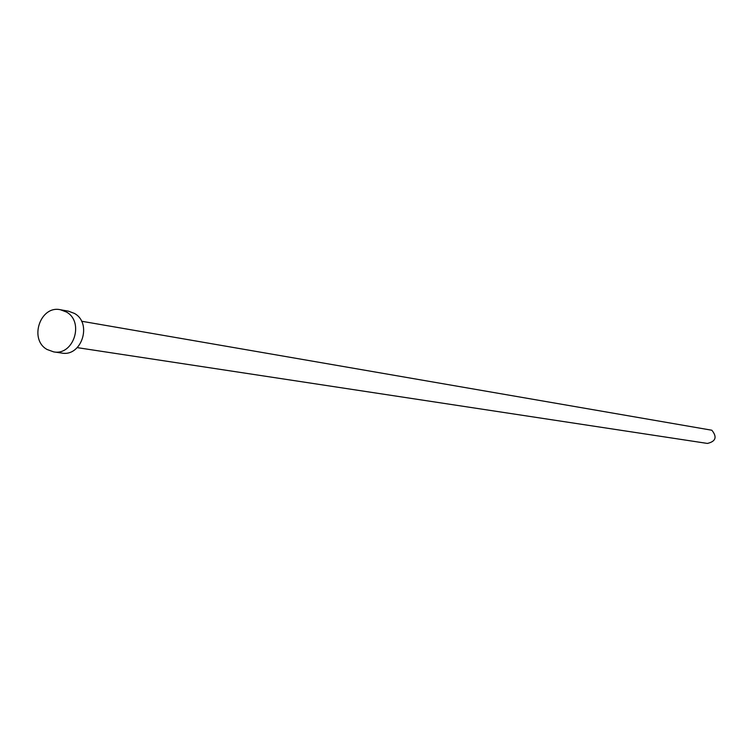 <?xml version="1.0" encoding="UTF-8"?>
<svg xmlns="http://www.w3.org/2000/svg" width="753" height="753" viewBox="0 0 753 753"><rect width="100%" height="100%" fill="white"/><g stroke="black" fill="none" stroke-linecap="round" stroke-linejoin="round"><path stroke-width="1.13" d="M81.54 321.23L711.858 430.236C717.298 437.041 715.811 441.446 707.406 443.432L77.258 347.632M60.447 309.747L68.514 311.187L74.415 313.417C92.544 323.122 81.644 357.091 61.718 353.053L53.614 351.867L47.081 349.486C28.718 339.49 40.267 305.059 60.447 309.747L66.377 311.996C84.6 321.757 73.634 355.924 53.614 351.867"/></g></svg>
